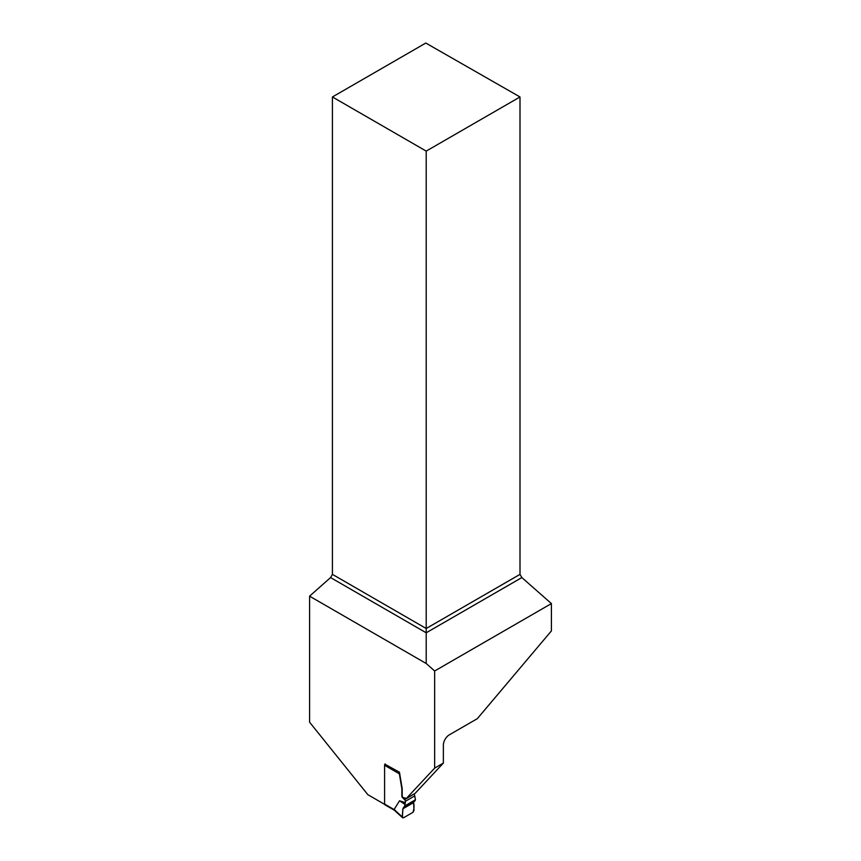 <?xml version="1.0" encoding="UTF-8"?>
<svg xmlns="http://www.w3.org/2000/svg" width="861" height="861" viewBox="0 0 861 861"><rect width="100%" height="100%" fill="white"/><g stroke="black" fill="none" stroke-linecap="round" stroke-linejoin="round"><path stroke-width="1.29" d="M384.587 765.278L384.587 804.066L394.08 809.544L399.536 800.773L405.359 802.667L405.359 801.311A1.571 0.904 -120 0 0 404.627 799.686L402.604 797.663A1.571 0.904 60 0 1 401.872 796.027L401.872 789.289A5.252 3.035 -120 0 0 401.796 788.353L399.375 773.824L384.587 765.278A1.571 0.904 -60 0 1 385.093 763.911M404.627 799.686L413.84 794.111M414.001 794.272A1.571 0.904 60 0 1 414.733 795.898L405.359 801.311M405.359 802.667L404.648 806.004L415.443 799.772L414.733 795.898M384.587 804.066A1.571 0.904 120 0 0 384.91 804.787L394.403 810.266M394.08 809.544L395.328 810.298L394.08 809.544M414.13 801.419L403.378 807.629L414.13 801.419L413.603 802.613L402.819 808.845C403.239 811.557 401.172 817.369 403.518 817.799L412.903 812.375C414.098 809.157 414.335 805.896 413.603 802.613L402.819 808.845L404.648 806.004M413.603 802.613L414.012 810.384L412.903 812.375L403.518 817.799L402.421 817.078L402.819 808.845M399.536 800.773L404.735 804.292M415.443 799.772L414.916 800.967L404.089 807.22L414.916 800.967M399.526 772.629L399.375 773.824M332.421 96.959L426.206 151.106L520.001 96.959L425.797 43.05L332.421 96.959L332.421 574.362L330.57 577.57L309.594 596.178L309.594 722.207L367.851 794.681L384.619 804.357M434.654 768.12L434.654 670.988L551.406 603.583L551.406 630.919L477.328 718.666L449.313 734.842A8.395 4.843 120 0 0 443.372 745.12L443.372 763.083L434.654 768.12L406.392 798.405L402.926 797.469A1.571 0.904 60 0 1 402.195 795.844L402.195 789.106A5.252 3.035 -120 0 0 402.119 788.17L399.461 772.209L384.91 764.191M309.594 596.178L426.206 663.497L434.654 670.988M443.372 763.083L415.11 793.368L406.392 798.405M426.206 663.497L426.206 632.792L521.863 577.57L520.001 574.362L426.206 628.508L426.206 151.106M330.57 577.57L426.206 632.792L426.206 628.508L332.421 574.362M520.001 96.959L520.001 574.362M521.863 577.57L551.406 603.583M394.101 809.469L402.421 817.078M394.327 810.19L402.647 817.81"/></g></svg>
